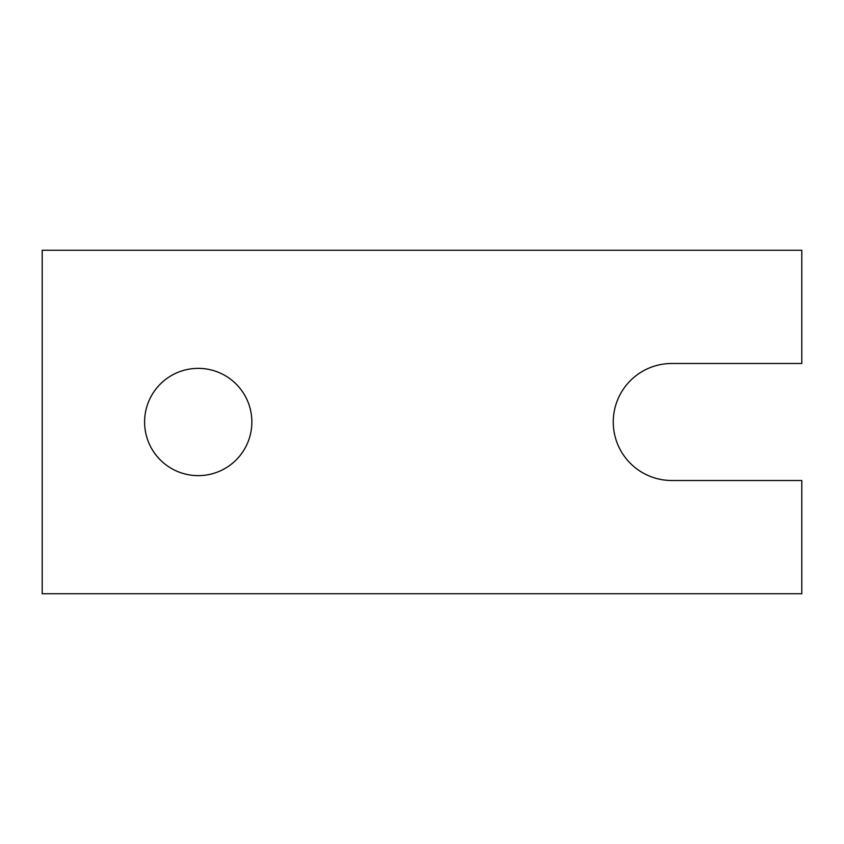 <?xml version="1.0" encoding="UTF-8"?>
<svg xmlns="http://www.w3.org/2000/svg" width="844" height="844" viewBox="0 0 844 844"><rect width="100%" height="100%" fill="white"/><g stroke="black" fill="none" stroke-linecap="round" stroke-linejoin="round"><path stroke-width="1.27" d="M144.598 422A53.636 53.636 0 0 0 198.224 475.636A53.636 53.636 0 0 0 251.86 422A53.636 53.636 0 0 0 198.224 368.364A53.636 53.636 0 0 0 144.598 422M801.8 593.733L801.8 480.51L671.771 480.51A58.51 58.51 0 0 1 613.261 422A58.51 58.51 0 0 1 671.771 363.49L801.8 363.49L801.8 250.267L42.2 250.267L42.2 593.733L801.8 593.733"/></g></svg>
